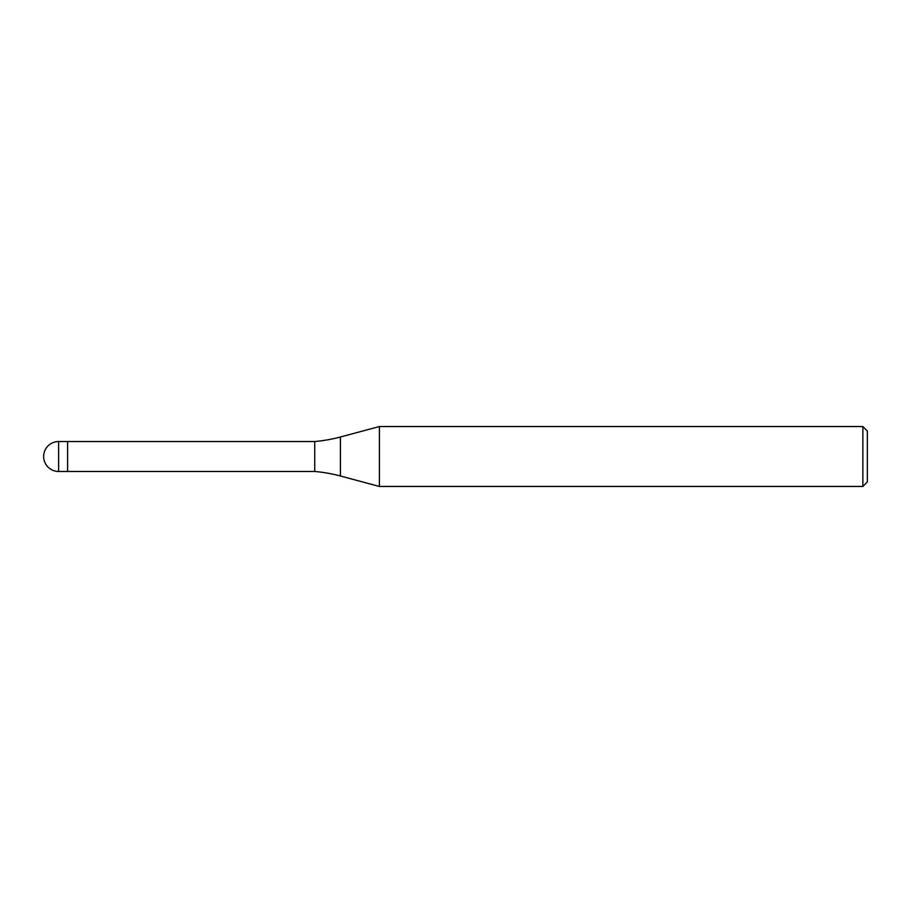 <?xml version="1.0" encoding="UTF-8"?>
<svg xmlns="http://www.w3.org/2000/svg" width="913" height="913" viewBox="0 0 913 913"><rect width="100%" height="100%" fill="white"/><g stroke="black" fill="none" stroke-linecap="round" stroke-linejoin="round"><path stroke-width="1.37" d="M314.723 471.473L67.608 471.473L67.608 441.527L314.723 441.527A149.766 149.766 0 0 0 340.423 436.996L379.397 426.542L862.853 426.542L867.35 431.039L867.35 481.961L862.853 486.458L379.397 486.458L340.423 476.004A149.766 149.766 0 0 0 314.723 471.473L314.723 441.527M379.397 486.458L379.397 426.542L379.397 486.458M862.853 486.458L862.853 426.542M58.615 471.473L67.608 471.473L67.608 441.527L58.615 441.527A14.973 14.973 0 0 0 43.641 456.5A14.973 14.973 0 0 0 58.615 471.473L58.615 441.527M340.423 476.004L340.423 436.996"/></g></svg>
